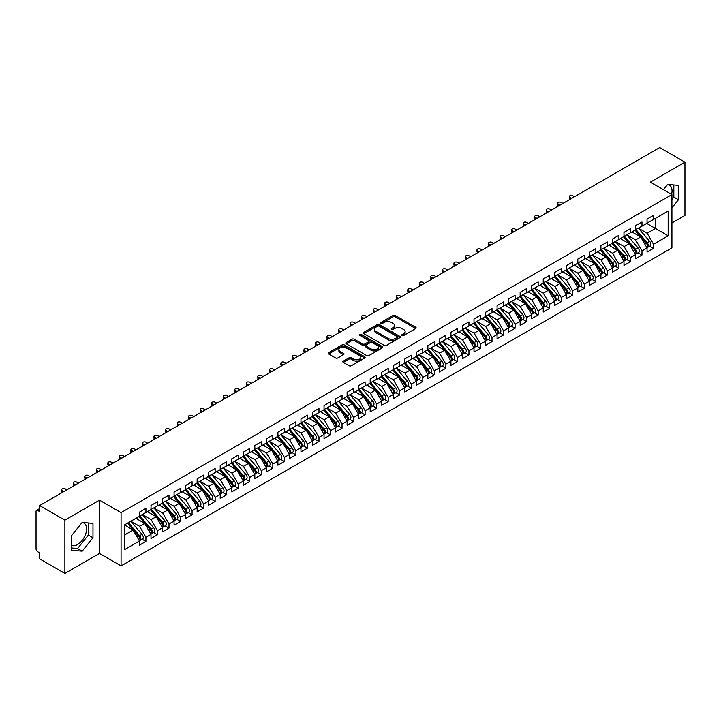 <?xml version="1.0" encoding="UTF-8"?>
<svg xmlns="http://www.w3.org/2000/svg" width="721" height="721" viewBox="0 0 721 721"><rect width="100%" height="100%" fill="white"/><g stroke="black" fill="none" stroke-linecap="round" stroke-linejoin="round"><path stroke-width="1.08" d="M402.066 335.508A1.118 0.649 0 0 0 403.643 335.508L415.675 328.56A1.604 0.928 0 0 0 416.143 327.911A1.604 0.928 0 0 0 415.675 327.253L395.297 315.492A1.604 0.928 0 0 0 393.035 315.492L381.003 322.431A1.118 0.649 0 0 0 380.67 322.891A1.118 0.649 0 0 0 381.003 323.35A1.118 0.649 0 0 0 382.59 323.35L384.14 322.449A5.128 2.956 0 0 1 391.386 322.449L393.089 323.432A5.128 2.956 0 0 1 394.585 325.522A5.128 2.956 0 0 1 393.089 327.613L391.53 328.515A1.118 0.649 0 0 0 391.206 328.974A1.118 0.649 0 0 0 391.53 329.434A1.118 0.649 0 0 0 393.116 329.434L394.675 328.533A5.128 2.956 0 0 1 401.921 328.533L403.616 329.515A5.128 2.956 0 0 1 405.121 331.606A5.128 2.956 0 0 1 403.616 333.697L402.066 334.598A1.118 0.649 0 0 0 401.732 335.049A1.118 0.649 0 0 0 402.066 335.508L402.066 334.598M71.406 545.256A12.726 7.345 120 0 0 77.58 544.526A12.726 7.345 120 0 0 85.889 533.306A12.726 7.345 120 0 0 83.942 523.113A12.726 7.345 120 0 0 82.095 522.536M667.547 184.531A12.726 7.345 -60 0 1 669.394 185.108A12.726 7.345 -60 0 1 671.584 194.4M343.322 361.122A1.604 0.928 0 0 0 342.854 361.771A1.604 0.928 0 0 0 343.322 362.429L349.036 365.727A1.604 0.928 0 0 0 351.307 365.727L364.664 358.013A1.604 0.928 0 0 0 365.132 357.364A1.604 0.928 0 0 0 364.664 356.706L344.287 344.944A1.604 0.928 0 0 0 342.024 344.944L328.659 352.65A1.604 0.928 0 0 0 328.19 353.308A1.604 0.928 0 0 0 328.659 353.966L335.562 357.949A1.604 0.928 0 0 0 337.834 357.949L343.547 354.651A1.604 0.928 0 0 0 344.016 353.993A1.604 0.928 0 0 0 343.547 353.344L340.123 351.361A4.281 2.469 0 0 1 338.87 349.613A4.281 2.469 0 0 1 341.511 347.333A4.281 2.469 0 0 1 346.179 347.864L359.599 355.615A4.281 2.469 0 0 1 360.851 357.364A4.281 2.469 0 0 1 358.211 359.644A4.281 2.469 0 0 1 353.542 359.112L351.307 357.823A1.604 0.928 0 0 0 349.036 357.823L343.322 361.122L343.322 362.429L349.036 359.148L349.036 357.823M671.918 222.969L684.95 215.444L684.95 162.162L659.688 147.571L39.628 505.556L39.628 511.559L37.78 510.486A2.451 1.415 -120 0 0 36.555 510.369A2.451 1.415 -120 0 0 36.05 511.486L36.05 548.789A2.451 1.415 -120 0 0 37.78 551.781L39.628 552.845L39.628 558.838L64.89 573.429L99.498 553.449L121.074 565.904L121.074 512.622L99.498 500.167L64.89 520.147L39.628 505.556M684.95 162.162L650.342 182.143L671.918 194.589L121.074 512.622M384.257 345.395A1.604 0.928 0 0 0 386.519 345.395L399.885 337.68A1.604 0.928 0 0 0 400.353 337.031A1.604 0.928 0 0 0 399.885 336.374L379.498 324.612A1.604 0.928 0 0 0 377.236 324.612L363.871 332.327A1.604 0.928 0 0 0 363.402 332.976A1.604 0.928 0 0 0 363.871 333.634L384.257 345.395M360.419 335.752A1.118 0.649 0 0 1 361.554 335.914L361.554 334.58L382.274 346.54A1.604 0.928 0 0 1 382.743 347.198A1.604 0.928 0 0 1 382.274 347.846L368.909 355.561A1.604 0.928 0 0 1 366.647 355.561L346.269 343.8L346.269 342.484A1.604 0.928 0 0 0 345.801 343.142A1.604 0.928 0 0 0 346.269 343.8M346.269 342.484L351.983 339.185A1.604 0.928 0 0 1 354.245 339.185L362.519 343.962A1.604 0.928 0 0 0 364.781 343.962L368.575 341.772A1.604 0.928 0 0 0 369.044 341.114A1.604 0.928 0 0 0 368.575 340.465L359.968 335.49A1.118 0.649 0 0 1 359.635 335.04A1.118 0.649 0 0 1 360.329 334.436A1.118 0.649 0 0 1 361.554 334.58M121.074 565.904L671.918 247.88L671.918 194.589M646.71 223.402L668.169 235.785L668.169 211.01L653.514 219.472L653.514 215.336L647.052 219.067L647.052 223.195L641.978 226.133L641.978 221.996L635.516 225.727L635.516 229.855L630.442 232.793L630.442 228.656L623.98 232.387L623.98 236.515L618.906 239.453L618.906 235.316L612.444 239.048L612.444 243.175L607.37 246.113L607.37 241.977L600.908 245.708L600.908 249.836L595.834 252.774L595.834 248.637L589.372 252.368L589.372 256.496L584.298 259.434L584.298 255.297L577.836 259.028L577.836 263.156L572.762 266.094L572.762 261.957L566.3 265.689L566.3 269.816L561.226 272.754L561.226 268.618L554.764 272.349L554.764 276.476L549.69 279.415L549.69 275.278L543.228 279.009L543.228 283.137L538.154 286.075L538.154 281.938L531.692 285.669L531.692 289.797L526.618 292.735L526.618 288.598L520.156 292.329L520.156 296.457L515.082 299.395L515.082 295.259L508.62 298.99L508.62 303.117L503.546 306.055L503.546 301.919L497.084 305.65L497.084 309.778L492.01 312.716L492.01 308.579L485.548 312.31L485.548 316.438L480.474 319.376L480.474 315.239L474.012 318.97L474.012 323.098L468.938 326.036L468.938 321.899L462.476 325.631L462.476 329.758L457.402 332.696L457.402 328.56L450.94 332.291L450.94 336.419L445.866 339.357L445.866 335.22L439.404 338.951L439.404 343.079L434.33 346.017L434.33 341.88L427.868 345.611L427.868 349.739L422.794 352.677L422.794 348.54L416.332 352.272L416.332 356.399L411.258 359.337L411.258 355.201L404.796 358.932L404.796 363.06L399.722 365.998L399.722 361.861L393.26 365.592L393.26 369.72L388.186 372.658L388.186 368.521L381.724 372.252L381.724 376.38L376.65 379.318L376.65 375.181L370.188 378.913L370.188 383.04L365.114 385.978L365.114 381.842L358.652 385.573L358.652 389.71L353.578 392.639L353.578 388.502L347.116 392.233L347.116 396.37L342.042 399.299L342.042 395.162L335.58 398.893L335.58 403.03L330.506 405.959L330.506 401.822L324.044 405.553L324.044 409.69L318.97 412.619L318.97 408.483L312.508 412.214L312.508 416.35L307.434 419.28L307.434 415.143L300.972 418.874L300.972 423.011L295.898 425.94L295.898 421.803L289.436 425.534L289.436 429.671L284.362 432.6L284.362 428.463L277.9 432.194L277.9 436.331L272.826 439.26L272.826 435.124L266.364 438.855L266.364 442.991L261.29 445.92L261.29 441.784L254.828 445.515L254.828 449.652L249.754 452.581L249.754 448.444L243.292 452.175L243.292 456.312L238.218 459.241L238.218 455.104L231.756 458.835L231.756 462.972L226.682 465.901L226.682 461.764L220.22 465.496L220.22 469.632L215.146 472.561L215.146 468.425L208.684 472.156L208.684 476.293L203.61 479.222L203.61 475.085L197.148 478.816L197.148 482.953L192.074 485.882L192.074 481.745L185.612 485.476L185.612 489.613L180.538 492.542L180.538 488.405L174.076 492.137L174.076 496.273L169.002 499.202L169.002 495.066L162.54 498.797L162.54 502.934L157.466 505.863L157.466 501.726L151.004 505.457L151.004 509.594L145.93 512.523L145.93 508.386L139.468 512.117L139.468 516.254L124.823 524.708L124.823 549.483L139.468 541.029L133.124 530.034L124.823 525.239M668.169 235.785L653.514 244.248L647.17 233.253L638.4 228.196L649.603 241.274L647.179 242.671A3.263 1.884 60 0 1 648.44 245.771A3.263 1.884 60 0 1 647.764 247.267A3.263 1.884 60 0 1 647.233 247.42M649.684 246.158L653.514 248.375L653.514 244.248M653.514 248.375L647.052 252.107L647.052 247.979L641.978 250.908L635.634 239.913L626.864 234.857L638.067 247.934L635.643 249.331A3.263 1.884 60 0 1 636.904 252.431A3.263 1.884 60 0 1 636.228 253.927A3.263 1.884 60 0 1 635.697 254.08M638.148 252.819L641.978 255.036L641.978 250.908M641.978 255.036L635.516 258.767L635.516 254.639L630.442 257.568L624.098 246.573L615.328 241.517L626.531 254.594L624.107 255.991A3.263 1.884 60 0 1 625.368 259.091A3.263 1.884 60 0 1 624.692 260.587A3.263 1.884 60 0 1 624.161 260.741M626.612 259.479L630.442 261.696L630.442 257.568M630.442 261.696L623.98 265.427L623.98 261.299L618.906 264.228L612.562 253.233L603.792 248.177M615.076 266.139L618.906 268.356L618.906 264.228M618.906 268.356L612.444 272.087L612.444 267.96L607.37 270.889L601.026 259.893L592.256 254.837L603.459 267.915L601.035 269.312A3.263 1.884 60 0 1 602.296 272.412A3.263 1.884 60 0 1 601.62 273.908A3.263 1.884 60 0 1 601.089 274.061M603.54 272.799L607.37 275.016L607.37 270.889M607.37 275.016L600.908 278.748L600.908 274.62L595.834 277.549L589.49 266.554L580.72 261.498L591.923 274.575L589.499 275.972A3.263 1.884 60 0 1 590.76 279.072A3.263 1.884 60 0 1 590.084 280.568A3.263 1.884 60 0 1 589.553 280.721M592.004 279.46L595.834 281.677L595.834 277.549M595.834 281.677L589.372 285.408L589.372 281.28L584.298 284.209L577.954 273.214L569.184 268.158L580.387 281.235L577.963 282.632A3.263 1.884 60 0 1 579.224 285.732A3.263 1.884 60 0 1 578.548 287.228A3.263 1.884 60 0 1 578.017 287.382M580.468 286.12L584.298 288.337L584.298 284.209M584.298 288.337L577.836 292.068L577.836 287.94L572.762 290.869L566.418 279.874L557.648 274.818L568.851 287.895L566.427 289.292A3.263 1.884 60 0 1 567.688 292.393A3.263 1.884 60 0 1 567.012 293.889A3.263 1.884 60 0 1 566.481 294.042M568.932 292.78L572.762 294.997L572.762 290.869M572.762 294.997L566.3 298.728L566.3 294.601L561.226 297.53L554.882 286.534L546.112 281.478M557.396 299.44L561.226 301.657L561.226 297.53M561.226 301.657L554.764 305.389L554.764 301.261L549.69 304.19L543.346 293.195L534.576 288.139L545.779 301.216L543.355 302.613A3.263 1.884 60 0 1 544.616 305.713A3.263 1.884 60 0 1 543.94 307.209A3.263 1.884 60 0 1 543.409 307.362M545.86 306.101L549.69 308.318L549.69 304.19M549.69 308.318L543.228 312.049L543.228 307.921L538.154 310.85L531.81 299.855L523.04 294.799L534.243 307.876L531.819 309.273A3.263 1.884 60 0 1 533.08 312.373A3.263 1.884 60 0 1 532.404 313.869A3.263 1.884 60 0 1 531.873 314.023M534.324 312.761L538.154 314.978L538.154 310.85M538.154 314.978L531.692 318.709L531.692 314.581L526.618 317.51L520.274 306.515L511.504 301.459L522.707 314.536L520.283 315.933A3.263 1.884 60 0 1 521.544 319.033A3.263 1.884 60 0 1 520.868 320.53A3.263 1.884 60 0 1 520.337 320.683M522.788 319.421L526.618 321.638L526.618 317.51M526.618 321.638L520.156 325.369L520.156 321.242L515.082 324.171L508.738 313.175L499.968 308.119L511.171 321.196L508.747 322.593A3.263 1.884 60 0 1 510.008 325.694A3.263 1.884 60 0 1 509.332 327.19A3.263 1.884 60 0 1 508.801 327.343M511.252 326.081L515.082 328.298L515.082 324.171M515.082 328.298L508.62 332.03L508.62 327.902L503.546 330.831L497.202 319.836L488.432 314.78M499.716 332.741L503.546 334.959L503.546 330.831M503.546 334.959L497.084 338.69L497.084 334.562L492.01 337.491L485.666 326.496L476.896 321.44L488.099 334.517L485.675 335.914A3.263 1.884 60 0 1 486.936 339.014A3.263 1.884 60 0 1 486.26 340.51A3.263 1.884 60 0 1 485.729 340.663M488.18 339.402L492.01 341.619L492.01 337.491M492.01 341.619L485.548 345.35L485.548 341.222L480.474 344.151L474.13 333.156L465.36 328.1L476.563 341.177L474.139 342.574A3.263 1.884 60 0 1 475.4 345.674A3.263 1.884 60 0 1 474.724 347.171A3.263 1.884 60 0 1 474.193 347.324M476.644 346.062L480.474 348.279L480.474 344.151M480.474 348.279L474.012 352.01L474.012 347.882L468.938 350.812L462.594 339.816L453.824 334.76L465.027 347.837L462.603 349.234A3.263 1.884 60 0 1 463.864 352.335A3.263 1.884 60 0 1 463.188 353.831A3.263 1.884 60 0 1 462.657 353.984M465.108 352.722L468.938 354.939L468.938 350.812M468.938 354.939L462.476 358.67L462.476 354.543L457.402 357.472L451.058 346.477L442.288 341.421L453.491 354.498L451.067 355.895A3.263 1.884 60 0 1 452.328 358.995A3.263 1.884 60 0 1 451.652 360.491A3.263 1.884 60 0 1 451.121 360.644M453.572 359.382L457.402 361.6L457.402 357.472M457.402 361.6L450.94 365.331L450.94 361.203L445.866 364.132L439.522 353.137L430.752 348.081M442.036 366.043L445.866 368.26L445.866 364.132M445.866 368.26L439.404 371.991L439.404 367.863L434.33 370.792L427.986 359.797L419.216 354.741L430.419 367.818L427.995 369.215A3.263 1.884 60 0 1 429.256 372.315A3.263 1.884 60 0 1 428.58 373.811A3.263 1.884 60 0 1 428.049 373.965M430.5 372.703L434.33 374.92L434.33 370.792M434.33 374.92L427.868 378.651L427.868 374.523L422.794 377.453L416.45 366.457L407.68 361.401L418.883 374.478L416.459 375.875A3.263 1.884 60 0 1 417.72 378.976A3.263 1.884 60 0 1 417.044 380.472A3.263 1.884 60 0 1 416.513 380.625M418.964 379.363L422.794 381.58L422.794 377.453M422.794 381.58L416.332 385.311L416.332 381.184L411.258 384.113L404.914 373.118L396.144 368.061L407.347 381.139L404.923 382.536A3.263 1.884 60 0 1 406.184 385.636A3.263 1.884 60 0 1 405.508 387.132A3.263 1.884 60 0 1 404.977 387.285M407.428 386.023L411.258 388.24L411.258 384.113M411.258 388.24L404.796 391.972L404.796 387.844L399.722 390.773L393.378 379.778L384.608 374.722L395.811 387.799L393.387 389.196A3.263 1.884 60 0 1 394.648 392.296A3.263 1.884 60 0 1 393.972 393.792A3.263 1.884 60 0 1 393.441 393.945M395.892 392.684L399.722 394.901L399.722 390.773M399.722 394.901L393.26 398.632L393.26 394.504L388.186 397.433L381.842 386.438L373.072 381.382M384.356 399.344L388.186 401.561L388.186 397.433M388.186 401.561L381.724 405.292L381.724 401.164L376.65 404.093L370.306 393.098L361.536 388.042L372.739 401.119L370.315 402.516A3.263 1.884 60 0 1 371.576 405.617A3.263 1.884 60 0 1 370.9 407.113A3.263 1.884 60 0 1 370.369 407.266M372.82 406.004L376.65 408.221L376.65 404.093M376.65 408.221L370.188 411.952L370.188 407.825L365.114 410.754L358.77 399.758L350 394.702L361.203 407.78L358.779 409.177A3.263 1.884 60 0 1 360.04 412.277A3.263 1.884 60 0 1 359.364 413.773A3.263 1.884 60 0 1 358.833 413.926M361.284 412.664L365.114 414.881L365.114 410.754M365.114 414.881L358.652 418.613L358.652 414.485L353.578 417.414L347.234 406.419L338.464 401.363L349.667 414.44L347.243 415.837A3.263 1.884 60 0 1 348.504 418.937A3.263 1.884 60 0 1 347.828 420.433A3.263 1.884 60 0 1 347.297 420.586M349.748 419.325L353.578 421.542L353.578 417.414M353.578 421.542L347.116 425.273L347.116 421.145L342.042 424.074L335.698 413.079L326.928 408.023L338.131 421.1L335.707 422.497A3.263 1.884 60 0 1 336.968 425.597A3.263 1.884 60 0 1 336.292 427.093A3.263 1.884 60 0 1 335.761 427.247M338.212 425.985L342.042 428.202L342.042 424.074M342.042 428.202L335.58 431.933L335.58 427.805L330.506 430.734L324.162 419.739L315.392 414.683M326.676 432.645L330.506 434.862L330.506 430.734M330.506 434.862L324.044 438.593L324.044 434.466L318.97 437.395L312.626 426.399L303.856 421.343L315.059 434.421L312.635 435.817A3.263 1.884 60 0 1 313.896 438.918A3.263 1.884 60 0 1 313.22 440.414A3.263 1.884 60 0 1 312.689 440.567M315.14 439.305L318.97 441.522L318.97 437.395M318.97 441.522L312.508 445.254L312.508 441.126L307.434 444.055L301.09 433.06L292.32 428.004L303.523 441.081L301.099 442.478A3.263 1.884 60 0 1 302.36 445.578A3.263 1.884 60 0 1 301.684 447.074A3.263 1.884 60 0 1 301.153 447.227M303.604 445.966L307.434 448.183L307.434 444.055M307.434 448.183L300.972 451.914L300.972 447.786L295.898 450.715L289.554 439.72L280.784 434.664L291.987 447.741L289.563 449.138A3.263 1.884 60 0 1 290.824 452.238A3.263 1.884 60 0 1 290.148 453.734A3.263 1.884 60 0 1 289.617 453.888M292.068 452.626L295.898 454.843L295.898 450.715M295.898 454.843L289.436 458.574L289.436 454.446L284.362 457.375L278.018 446.38L269.248 441.324L280.451 454.401L278.027 455.798A3.263 1.884 60 0 1 279.288 458.898A3.263 1.884 60 0 1 278.612 460.395A3.263 1.884 60 0 1 278.081 460.548M280.532 459.286L284.362 461.503L284.362 457.375M284.362 461.503L277.9 465.234L277.9 461.107L272.826 464.036L266.482 453.04L257.712 447.984M268.996 465.946L272.826 468.163L272.826 464.036M272.826 468.163L266.364 471.894L266.364 467.767L261.29 470.696L254.946 459.701L246.176 454.645L257.379 467.722L254.955 469.119A3.263 1.884 60 0 1 256.216 472.219A3.263 1.884 60 0 1 255.54 473.715A3.263 1.884 60 0 1 255.009 473.868M257.46 472.606L261.29 474.824L261.29 470.696M261.29 474.824L254.828 478.555L254.828 474.427L249.754 477.356L243.41 466.361L234.64 461.305L245.843 474.382L243.419 475.779A3.263 1.884 60 0 1 244.68 478.879A3.263 1.884 60 0 1 244.004 480.375A3.263 1.884 60 0 1 243.473 480.528M245.924 479.267L249.754 481.484L249.754 477.356M249.754 481.484L243.292 485.215L243.292 481.087L238.218 484.016L231.874 473.021L223.104 467.965L234.307 481.042L231.883 482.439A3.263 1.884 60 0 1 233.144 485.539A3.263 1.884 60 0 1 232.468 487.035A3.263 1.884 60 0 1 231.937 487.189M234.388 485.927L238.218 488.144L238.218 484.016M238.218 488.144L231.756 491.875L231.756 487.747L226.682 490.677L220.338 479.681L211.568 474.625L222.771 487.702L220.347 489.099A3.263 1.884 60 0 1 221.608 492.2A3.263 1.884 60 0 1 220.932 493.696A3.263 1.884 60 0 1 220.401 493.849M222.852 492.587L226.682 494.804L226.682 490.677M226.682 494.804L220.22 498.535L220.22 494.408L215.146 497.337L208.802 486.342L200.032 481.286M211.316 499.247L215.146 501.465L215.146 497.337M215.146 501.465L208.684 505.196L208.684 501.068L203.61 503.997L197.266 493.002L188.496 487.946L199.699 501.023L197.275 502.42A3.263 1.884 60 0 1 198.536 505.52A3.263 1.884 60 0 1 197.86 507.016A3.263 1.884 60 0 1 197.329 507.169M199.78 505.908L203.61 508.125L203.61 503.997M203.61 508.125L197.148 511.856L197.148 507.728L192.074 510.657L185.73 499.662L176.96 494.606L188.163 507.683L185.739 509.08A3.263 1.884 60 0 1 187 512.18A3.263 1.884 60 0 1 186.324 513.676A3.263 1.884 60 0 1 185.793 513.83M188.244 512.568L192.074 514.785L192.074 510.657M192.074 514.785L185.612 518.516L185.612 514.388L180.538 517.317L174.194 506.322L165.424 501.266L176.627 514.343L174.203 515.74A3.263 1.884 60 0 1 175.464 518.841A3.263 1.884 60 0 1 174.788 520.337A3.263 1.884 60 0 1 174.257 520.49M176.708 519.228L180.538 521.445L180.538 517.317M180.538 521.445L174.076 525.176L174.076 521.049L169.002 523.978L162.658 512.982L153.888 507.926L165.091 521.004L162.667 522.401A3.263 1.884 60 0 1 163.928 525.501A3.263 1.884 60 0 1 163.252 526.997A3.263 1.884 60 0 1 162.721 527.15M165.172 525.888L169.002 528.105L169.002 523.978M169.002 528.105L162.54 531.837L162.54 527.709L157.466 530.638L151.122 519.643L142.352 514.587M153.636 532.549L157.466 534.766L157.466 530.638M157.466 534.766L151.004 538.497L151.004 534.369L145.93 537.298L139.586 526.303L130.816 521.247L142.019 534.324L139.595 535.721A3.263 1.884 60 0 1 140.856 538.821A3.263 1.884 60 0 1 140.18 540.317A3.263 1.884 60 0 1 139.649 540.471M142.1 539.209L145.93 541.426L145.93 537.298M145.93 541.426L139.468 545.157L139.468 541.029M139.468 516.119L145.93 512.523M124.823 534.829L133.124 530.034M151.004 509.459L157.466 505.863M139.586 526.303L144.66 523.374L135.89 518.318M151.004 534.369L144.66 523.374M162.54 502.798L169.002 499.202M151.122 519.643L156.196 516.714L147.426 511.658M162.54 527.709L156.196 516.714M174.076 496.138L180.538 492.542M162.658 512.982L167.732 510.053L158.962 504.997M174.076 521.049L167.732 510.053M185.612 489.478L192.074 485.882M174.194 506.322L179.268 503.393L170.498 498.337M185.612 514.388L179.268 503.393M197.148 482.818L203.61 479.222M185.73 499.662L190.804 496.733L182.034 491.677M197.148 507.728L190.804 496.733M208.684 476.157L215.146 472.561M197.266 493.002L202.34 490.073L193.57 485.017M208.684 501.068L202.34 490.073M220.22 469.497L226.682 465.901M208.802 486.342L213.876 483.412L205.106 478.356M220.22 494.408L213.876 483.412M231.756 462.837L238.218 459.241M220.338 479.681L225.412 476.752L216.642 471.696M231.756 487.747L225.412 476.752M243.292 456.177L249.754 452.581M231.874 473.021L236.948 470.092L228.178 465.036M243.292 481.087L236.948 470.092M254.828 449.516L261.29 445.92M243.41 466.361L248.484 463.432L239.714 458.376M254.828 474.427L248.484 463.432M266.364 442.856L272.826 439.26M254.946 459.701L260.02 456.772L251.25 451.716M266.364 467.767L260.02 456.772M277.9 436.196L284.362 432.6M266.482 453.04L271.556 450.111L262.786 445.055M277.9 461.107L271.556 450.111M289.436 429.536L295.898 425.94M278.018 446.38L283.092 443.451L274.322 438.395M289.436 454.446L283.092 443.451M300.972 422.876L307.434 419.28M289.554 439.72L294.628 436.791L285.858 431.735M300.972 447.786L294.628 436.791M312.508 416.215L318.97 412.619M301.09 433.06L306.164 430.131L297.394 425.075M312.508 441.126L306.164 430.131M324.044 409.555L330.506 405.959M312.626 426.399L317.7 423.47L308.93 418.414M324.044 434.466L317.7 423.47M335.58 402.895L342.042 399.299M324.162 419.739L329.236 416.81L320.466 411.754M335.58 427.805L329.236 416.81M347.116 396.235L353.578 392.639M335.698 413.079L340.772 410.15L332.002 405.094M347.116 421.145L340.772 410.15M358.652 389.574L365.114 385.978M347.234 406.419L352.308 403.49L343.538 398.434M358.652 414.485L352.308 403.49M370.188 382.914L376.65 379.318M358.77 399.758L363.844 396.829L355.074 391.773M370.188 407.825L363.844 396.829M381.724 376.254L388.186 372.658M370.306 393.098L375.38 390.169L366.61 385.113M381.724 401.164L375.38 390.169M393.26 369.594L399.722 365.998M381.842 386.438L386.916 383.509L378.146 378.453M393.26 394.504L386.916 383.509M404.796 362.933L411.258 359.337M393.378 379.778L398.452 376.849L389.682 371.793M404.796 387.844L398.452 376.849M416.332 356.273L422.794 352.677M404.914 373.118L409.988 370.188L401.218 365.132M416.332 381.184L409.988 370.188M427.868 349.613L434.33 346.017M416.45 366.457L421.524 363.528L412.754 358.472M427.868 374.523L421.524 363.528M439.404 342.953L445.866 339.357M427.986 359.797L433.06 356.868L424.29 351.812M439.404 367.863L433.06 356.868M450.94 336.292L457.402 332.696M439.522 353.137L444.596 350.208L435.826 345.152M450.94 361.203L444.596 350.208M462.476 329.632L468.938 326.036M451.058 346.477L456.132 343.547L447.362 338.491M462.476 354.543L456.132 343.547M474.012 322.972L480.474 319.376M462.594 339.816L467.668 336.887L458.898 331.831M474.012 347.882L467.668 336.887M485.548 316.312L492.01 312.716M474.13 333.156L479.204 330.227L470.434 325.171M485.548 341.222L479.204 330.227M497.084 309.651L503.546 306.055M485.666 326.496L490.74 323.567L481.97 318.511M497.084 334.562L490.74 323.567M508.62 302.991L515.082 299.395M497.202 319.836L502.276 316.907L493.506 311.851M508.62 327.902L502.276 316.907M520.156 296.331L526.618 292.735M508.738 313.175L513.812 310.246L505.042 305.19M520.156 321.242L513.812 310.246M531.692 289.671L538.154 286.075M520.274 306.515L525.348 303.586L516.578 298.53M531.692 314.581L525.348 303.586M543.228 283.011L549.69 279.415M531.81 299.855L536.884 296.926L528.114 291.87M543.228 307.921L536.884 296.926M554.764 276.35L561.226 272.754M543.346 293.195L548.42 290.266L539.65 285.21M554.764 301.261L548.42 290.266M566.3 269.69L572.762 266.094M554.882 286.534L559.956 283.605L551.186 278.549M566.3 294.601L559.956 283.605M577.836 263.03L584.298 259.434M566.418 279.874L571.492 276.945L562.722 271.889M577.836 287.94L571.492 276.945M589.372 256.37L595.834 252.774M577.954 273.214L583.028 270.285L574.258 265.229M589.372 281.28L583.028 270.285M600.908 249.709L607.37 246.113M589.49 266.554L594.564 263.625L585.794 258.569M600.908 274.62L594.564 263.625M612.444 243.049L618.906 239.453M601.026 259.893L606.1 256.964L597.33 251.908M612.444 267.96L606.1 256.964M623.98 236.389L630.442 232.793M612.562 253.233L617.636 250.304L608.866 245.248M623.98 261.299L617.636 250.304M635.516 229.729L641.978 226.133M624.098 246.573L629.172 243.644L620.402 238.588M635.516 254.639L629.172 243.644M647.052 223.068L653.514 219.472M647.17 233.253L655.479 228.458L655.479 218.337L668.169 211.01M635.634 239.913L640.708 236.984L631.938 231.928M647.052 247.979L640.708 236.984M64.89 520.147L64.89 573.429M671.918 207.864L678.434 199.753L678.434 185.369L667.646 184.405L663.41 189.677M99.498 553.449L99.498 500.167M92.982 537.758L92.982 523.383L82.194 522.419L71.406 535.829L71.406 550.213L82.194 551.177L92.982 537.758L88.368 535.099L88.368 522.968M671.918 199.456L673.82 197.085L673.82 184.955M673.82 197.085L678.434 199.753M71.406 547.96L77.58 548.519L88.368 535.099M77.58 548.519L82.194 551.177M402.507 335.671L403.616 335.031A5.128 2.956 0 0 0 405.121 332.94L405.121 331.606M394.585 325.522L394.585 326.856A5.128 2.956 0 0 1 393.089 328.947L391.981 329.587M415.656 328.578L395.297 316.816A1.604 0.928 0 0 0 393.035 316.816L381.445 323.513M399.858 337.698L379.498 325.937A1.604 0.928 0 0 0 377.236 325.937L363.898 333.643L363.871 332.327M397.055 337.491A1.118 0.649 0 0 0 397.379 337.031A1.118 0.649 0 0 0 397.055 336.572L379.165 326.243A1.118 0.649 0 0 0 377.579 326.243L375.929 327.19A5.128 2.956 0 0 0 374.433 329.281A5.128 2.956 0 0 0 375.929 331.372L388.159 338.437A5.128 2.956 0 0 0 395.405 338.437L397.055 337.491L397.055 338.816A1.118 0.649 0 0 0 397.379 338.365L397.379 337.031M374.433 329.281L374.433 330.615A5.128 2.956 0 0 0 375.929 332.705L375.929 331.372M397.055 338.816L395.405 339.771A5.128 2.956 0 0 1 388.159 339.771L375.929 332.705M346.287 343.809L351.983 340.519L351.983 339.185M369.044 341.114L369.044 342.448A1.604 0.928 0 0 1 368.575 343.106L364.781 345.296A1.604 0.928 0 0 1 362.519 345.296L354.245 340.519A1.604 0.928 0 0 0 351.983 340.519M361.554 335.914L382.256 347.864M371.09 348.91A4.281 2.469 0 0 0 375.758 349.451A4.281 2.469 0 0 0 378.408 347.161A4.281 2.469 0 0 0 377.155 345.413L372.424 342.682A1.604 0.928 0 0 0 370.161 342.682L366.367 344.872A1.604 0.928 0 0 0 365.898 345.53A1.604 0.928 0 0 0 366.367 346.179L371.09 348.91L371.09 350.244A4.281 2.469 0 0 0 375.758 350.776A4.281 2.469 0 0 0 378.408 348.495L378.408 347.161M365.898 345.53L365.898 346.864A1.604 0.928 0 0 0 366.367 347.513L366.367 346.179M371.09 350.244L366.367 347.513M360.851 357.364L360.851 358.697A4.281 2.469 0 0 1 358.211 360.978A4.281 2.469 0 0 1 353.542 360.446L351.307 359.148A1.604 0.928 0 0 0 349.036 359.148M338.87 349.613L338.87 350.947A4.281 2.469 0 0 0 340.123 352.695L340.123 351.361M343.529 354.66L340.123 352.695M364.664 356.706L364.664 358.013L344.287 346.269A1.604 0.928 0 0 0 342.024 346.269L328.677 353.975M647.764 247.267L650.189 245.87A3.263 1.884 -120 0 0 650.865 244.374A3.263 1.884 -120 0 0 649.603 241.274M635.039 230.134L646.259 243.202A3.263 1.884 60 0 1 647.512 246.312A3.263 1.884 60 0 1 646.926 247.745M569.878 197.428L569.878 199.158A2.037 1.181 180 0 1 569.284 198.32L569.284 196.59A2.037 1.181 0 0 0 569.878 197.428L571.609 198.419M574.493 196.761L572.762 195.761A2.037 1.181 0 0 0 570.536 195.499A2.037 1.181 0 0 0 569.284 196.59M633.948 233.081L632.623 231.531M635.967 229.602L647.179 242.671M636.228 253.927L638.653 252.53A3.263 1.884 -120 0 0 639.329 251.034A3.263 1.884 -120 0 0 638.067 247.934M623.503 236.794L634.723 249.863A3.263 1.884 60 0 1 635.976 252.972A3.263 1.884 60 0 1 635.39 254.405M558.342 204.088L558.342 205.818A2.037 1.181 180 0 1 557.748 204.98L557.748 203.25A2.037 1.181 0 0 0 558.342 204.088L560.073 205.079M562.957 203.421L561.226 202.421A2.037 1.181 0 0 0 559 202.168A2.037 1.181 0 0 0 557.748 203.25M622.412 239.742L621.087 238.191M624.431 236.263L635.643 249.331M624.692 260.587L627.117 259.19A3.263 1.884 -120 0 0 627.793 257.694A3.263 1.884 -120 0 0 626.531 254.594M611.967 243.455L623.187 256.523A3.263 1.884 60 0 1 624.44 259.632A3.263 1.884 60 0 1 623.854 261.065M546.806 210.748L546.806 212.479A2.037 1.181 180 0 1 546.212 211.641L546.212 209.91A2.037 1.181 0 0 0 546.806 210.748L548.537 211.74M551.421 210.081L549.69 209.081A2.037 1.181 0 0 0 547.464 208.829A2.037 1.181 0 0 0 546.212 209.91M610.876 246.402L609.551 244.852M612.895 242.923L624.107 255.991M601.359 249.583L612.571 262.651A3.263 1.884 60 0 1 613.832 265.752A3.263 1.884 60 0 1 613.156 267.248L615.581 265.851A3.263 1.884 -120 0 0 616.257 264.355A3.263 1.884 -120 0 0 614.995 261.254L603.783 248.186M613.156 267.248A3.263 1.884 60 0 1 612.625 267.401M600.431 250.115L611.651 263.183A3.263 1.884 60 0 1 612.904 266.292A3.263 1.884 60 0 1 612.318 267.725M535.27 217.409L535.27 219.139A2.037 1.181 180 0 1 534.676 218.301L534.676 216.57A2.037 1.181 0 0 0 535.27 217.409L537.001 218.4M539.885 216.742L538.154 215.741A2.037 1.181 0 0 0 535.928 215.489A2.037 1.181 0 0 0 534.676 216.57M599.34 253.062L598.015 251.512M601.62 273.908L604.045 272.511A3.263 1.884 -120 0 0 604.721 271.015A3.263 1.884 -120 0 0 603.459 267.915M588.895 256.775L600.115 269.843A3.263 1.884 60 0 1 601.368 272.953A3.263 1.884 60 0 1 600.782 274.386M523.734 224.069L523.734 225.799A2.037 1.181 180 0 1 523.14 224.961L523.14 223.231A2.037 1.181 0 0 0 523.734 224.069L525.465 225.06M528.349 223.402L526.618 222.401A2.037 1.181 0 0 0 524.392 222.149A2.037 1.181 0 0 0 523.14 223.231M587.804 259.722L586.479 258.172M589.823 256.243L601.035 269.312M590.084 280.568L592.509 279.171A3.263 1.884 -120 0 0 593.185 277.675A3.263 1.884 -120 0 0 591.923 274.575M577.359 263.435L588.579 276.504A3.263 1.884 60 0 1 589.832 279.613A3.263 1.884 60 0 1 589.246 281.046M512.198 230.729L512.198 232.459A2.037 1.181 180 0 1 511.604 231.621L511.604 229.891A2.037 1.181 0 0 0 512.198 230.729L513.929 231.72M516.813 230.062L515.082 229.062A2.037 1.181 0 0 0 512.856 228.809A2.037 1.181 0 0 0 511.604 229.891M576.268 266.382L574.943 264.832M578.287 262.904L589.499 275.972M578.548 287.228L580.973 285.831A3.263 1.884 -120 0 0 581.649 284.335A3.263 1.884 -120 0 0 580.387 281.235M565.823 270.096L577.043 283.164A3.263 1.884 60 0 1 578.296 286.273A3.263 1.884 60 0 1 577.71 287.706M500.662 237.389L500.662 239.12A2.037 1.181 180 0 1 500.068 238.281L500.068 236.551A2.037 1.181 0 0 0 500.662 237.389L502.393 238.381M505.277 236.722L503.546 235.722A2.037 1.181 0 0 0 501.32 235.47A2.037 1.181 0 0 0 500.068 236.551M564.732 273.043L563.407 271.493M566.751 269.564L577.963 282.632M567.012 293.889L569.437 292.492A3.263 1.884 -120 0 0 570.113 290.996A3.263 1.884 -120 0 0 568.851 287.895M554.287 276.756L565.507 289.824A3.263 1.884 60 0 1 566.76 292.933A3.263 1.884 60 0 1 566.174 294.366M489.126 244.049L489.126 245.78A2.037 1.181 180 0 1 488.532 244.942L488.532 243.211A2.037 1.181 0 0 0 489.126 244.049L490.857 245.041M493.741 243.383L492.01 242.382A2.037 1.181 0 0 0 489.784 242.13A2.037 1.181 0 0 0 488.532 243.211M553.196 279.703L551.871 278.153M555.215 276.224L566.427 289.292M543.679 282.884L554.891 295.952A3.263 1.884 60 0 1 556.152 299.053A3.263 1.884 60 0 1 555.476 300.549L557.901 299.152A3.263 1.884 -120 0 0 558.577 297.656A3.263 1.884 -120 0 0 557.315 294.556L546.103 281.487M555.476 300.549A3.263 1.884 60 0 1 554.945 300.702M542.751 283.416L553.971 296.484A3.263 1.884 60 0 1 555.224 299.594A3.263 1.884 60 0 1 554.638 301.027M477.59 250.71L477.59 252.44A2.037 1.181 180 0 1 476.996 251.602L476.996 249.872A2.037 1.181 0 0 0 477.59 250.71L479.321 251.701M482.205 250.043L480.474 249.042A2.037 1.181 0 0 0 478.248 248.79A2.037 1.181 0 0 0 476.996 249.872M541.66 286.363L540.335 284.813M543.94 307.209L546.365 305.812A3.263 1.884 -120 0 0 547.041 304.316A3.263 1.884 -120 0 0 545.779 301.216M531.215 290.076L542.435 303.144A3.263 1.884 60 0 1 543.688 306.254A3.263 1.884 60 0 1 543.102 307.687M466.054 257.37L466.054 259.1A2.037 1.181 180 0 1 465.46 258.262L465.46 256.532A2.037 1.181 0 0 0 466.054 257.37L467.785 258.361M470.669 256.703L468.938 255.703A2.037 1.181 0 0 0 466.712 255.45A2.037 1.181 0 0 0 465.46 256.532M530.124 293.023L528.799 291.473M532.143 289.545L543.355 302.613M532.404 313.869L534.829 312.472A3.263 1.884 -120 0 0 535.505 310.976A3.263 1.884 -120 0 0 534.243 307.876M519.679 296.737L530.899 309.805A3.263 1.884 60 0 1 532.152 312.914A3.263 1.884 60 0 1 531.566 314.347M454.518 264.03L454.518 265.761A2.037 1.181 180 0 1 453.924 264.922L453.924 263.192A2.037 1.181 0 0 0 454.518 264.03L456.249 265.022M459.133 263.363L457.402 262.363A2.037 1.181 0 0 0 455.176 262.111A2.037 1.181 0 0 0 453.924 263.192M518.588 299.684L517.263 298.134M520.607 296.205L531.819 309.273M520.868 320.53L523.293 319.133A3.263 1.884 -120 0 0 523.969 317.637A3.263 1.884 -120 0 0 522.707 314.536M508.143 303.397L519.363 316.465A3.263 1.884 60 0 1 520.616 319.574A3.263 1.884 60 0 1 520.03 321.007M442.982 270.69L442.982 272.421A2.037 1.181 180 0 1 442.388 271.583L442.388 269.852A2.037 1.181 0 0 0 442.982 270.69L444.713 271.682M447.597 270.024L445.866 269.023A2.037 1.181 0 0 0 443.64 268.771A2.037 1.181 0 0 0 442.388 269.852M507.052 306.344L505.727 304.794M509.071 302.865L520.283 315.933M509.332 327.19L511.757 325.793A3.263 1.884 -120 0 0 512.433 324.297A3.263 1.884 -120 0 0 511.171 321.196M496.607 310.057L507.827 323.125A3.263 1.884 60 0 1 509.08 326.234A3.263 1.884 60 0 1 508.494 327.667M431.446 277.351L431.446 279.081A2.037 1.181 180 0 1 430.852 278.243L430.852 276.513A2.037 1.181 0 0 0 431.446 277.351L433.177 278.342M436.061 276.684L434.33 275.683A2.037 1.181 0 0 0 432.104 275.431A2.037 1.181 0 0 0 430.852 276.513M495.516 313.004L494.191 311.454M497.535 309.525L508.747 322.593M485.999 316.186L497.211 329.254A3.263 1.884 60 0 1 498.472 332.354A3.263 1.884 60 0 1 497.796 333.85L500.221 332.453A3.263 1.884 -120 0 0 500.897 330.957A3.263 1.884 -120 0 0 499.635 327.857L488.423 314.789M497.796 333.85A3.263 1.884 60 0 1 497.265 334.003M485.071 316.717L496.291 329.785A3.263 1.884 60 0 1 497.544 332.895A3.263 1.884 60 0 1 496.958 334.328M419.91 284.011L419.91 285.741A2.037 1.181 180 0 1 419.316 284.903L419.316 283.173A2.037 1.181 0 0 0 419.91 284.011L421.641 285.002M424.525 283.344L422.794 282.344A2.037 1.181 0 0 0 420.568 282.091A2.037 1.181 0 0 0 419.316 283.173M483.98 319.664L482.655 318.114M486.26 340.51L488.685 339.113A3.263 1.884 -120 0 0 489.361 337.617A3.263 1.884 -120 0 0 488.099 334.517M473.535 323.378L484.755 336.446A3.263 1.884 60 0 1 486.008 339.555A3.263 1.884 60 0 1 485.422 340.988M408.374 290.671L408.374 292.402A2.037 1.181 180 0 1 407.78 291.563L407.78 289.833A2.037 1.181 0 0 0 408.374 290.671L410.105 291.663M412.989 290.004L411.258 289.004A2.037 1.181 0 0 0 409.032 288.751A2.037 1.181 0 0 0 407.78 289.833M472.444 326.325L471.119 324.774M474.463 322.846L485.675 335.914M474.724 347.171L477.149 345.774A3.263 1.884 -120 0 0 477.825 344.277A3.263 1.884 -120 0 0 476.563 341.177M461.999 330.038L473.219 343.106A3.263 1.884 60 0 1 474.472 346.215A3.263 1.884 60 0 1 473.886 347.648M396.838 297.331L396.838 299.062A2.037 1.181 180 0 1 396.244 298.224L396.244 296.493A2.037 1.181 0 0 0 396.838 297.331L398.569 298.323M401.453 296.664L399.722 295.664A2.037 1.181 0 0 0 397.496 295.412A2.037 1.181 0 0 0 396.244 296.493M460.908 332.985L459.583 331.435M462.927 329.506L474.139 342.574M463.188 353.831L465.613 352.434A3.263 1.884 -120 0 0 466.289 350.938A3.263 1.884 -120 0 0 465.027 347.837M450.463 336.698L461.683 349.766A3.263 1.884 60 0 1 462.936 352.875A3.263 1.884 60 0 1 462.35 354.308M385.302 303.992L385.302 305.722A2.037 1.181 180 0 1 384.708 304.884L384.708 303.153A2.037 1.181 0 0 0 385.302 303.992L387.033 304.983M389.917 303.325L388.186 302.324A2.037 1.181 0 0 0 385.96 302.072A2.037 1.181 0 0 0 384.708 303.153M449.372 339.645L448.047 338.095M451.391 336.166L462.603 349.234M451.652 360.491L454.077 359.094A3.263 1.884 -120 0 0 454.753 357.598A3.263 1.884 -120 0 0 453.491 354.498M438.927 343.358L450.147 356.426A3.263 1.884 60 0 1 451.4 359.536A3.263 1.884 60 0 1 450.814 360.969M373.766 310.652L373.766 312.382A2.037 1.181 180 0 1 373.172 311.544L373.172 309.814A2.037 1.181 0 0 0 373.766 310.652L375.497 311.643M378.381 309.985L376.65 308.985A2.037 1.181 0 0 0 374.424 308.732A2.037 1.181 0 0 0 373.172 309.814M437.836 346.305L436.511 344.755M439.855 342.826L451.067 355.895M428.319 349.487L439.531 362.555A3.263 1.884 60 0 1 440.792 365.655A3.263 1.884 60 0 1 440.116 367.151L442.541 365.754A3.263 1.884 -120 0 0 443.217 364.258A3.263 1.884 -120 0 0 441.955 361.158L430.743 348.09M440.116 367.151A3.263 1.884 60 0 1 439.585 367.304M427.391 350.018L438.611 363.087A3.263 1.884 60 0 1 439.864 366.196A3.263 1.884 60 0 1 439.278 367.629M362.23 317.312L362.23 319.043A2.037 1.181 180 0 1 361.636 318.204L361.636 316.474A2.037 1.181 0 0 0 362.23 317.312L363.961 318.303M366.845 316.645L365.114 315.645A2.037 1.181 0 0 0 362.888 315.392A2.037 1.181 0 0 0 361.636 316.474M426.3 352.966L424.975 351.415M428.58 373.811L431.005 372.415A3.263 1.884 -120 0 0 431.681 370.918A3.263 1.884 -120 0 0 430.419 367.818M415.855 356.679L427.075 369.747A3.263 1.884 60 0 1 428.328 372.856A3.263 1.884 60 0 1 427.742 374.289M350.694 323.972L350.694 325.703A2.037 1.181 180 0 1 350.1 324.865L350.1 323.134A2.037 1.181 0 0 0 350.694 323.972L352.425 324.964M355.309 323.305L353.578 322.305A2.037 1.181 0 0 0 351.352 322.053A2.037 1.181 0 0 0 350.1 323.134M414.764 359.626L413.439 358.076M416.783 356.147L427.995 369.215M417.044 380.472L419.469 379.075A3.263 1.884 -120 0 0 420.145 377.579A3.263 1.884 -120 0 0 418.883 374.478M404.319 363.339L415.539 376.407A3.263 1.884 60 0 1 416.792 379.516A3.263 1.884 60 0 1 416.206 380.949M339.158 330.633L339.158 332.363A2.037 1.181 180 0 1 338.564 331.525L338.564 329.794A2.037 1.181 0 0 0 339.158 330.633L340.889 331.624M343.773 329.966L342.042 328.965A2.037 1.181 0 0 0 339.816 328.713A2.037 1.181 0 0 0 338.564 329.794M403.228 366.286L401.903 364.736M405.247 362.807L416.459 375.875M405.508 387.132L407.933 385.735A3.263 1.884 -120 0 0 408.609 384.239A3.263 1.884 -120 0 0 407.347 381.139M392.783 369.999L404.003 383.067A3.263 1.884 60 0 1 405.256 386.177A3.263 1.884 60 0 1 404.67 387.61M327.622 337.293L327.622 339.023A2.037 1.181 180 0 1 327.028 338.185L327.028 336.455A2.037 1.181 0 0 0 327.622 337.293L329.353 338.284M332.237 336.626L330.506 335.625A2.037 1.181 0 0 0 328.28 335.373A2.037 1.181 0 0 0 327.028 336.455M391.692 372.946L390.367 371.396M393.711 369.467L404.923 382.536M393.972 393.792L396.397 392.395A3.263 1.884 -120 0 0 397.073 390.899A3.263 1.884 -120 0 0 395.811 387.799M381.247 376.659L392.467 389.728A3.263 1.884 60 0 1 393.72 392.837A3.263 1.884 60 0 1 393.134 394.27M316.086 343.953L316.086 345.683A2.037 1.181 180 0 1 315.492 344.845L315.492 343.115A2.037 1.181 0 0 0 316.086 343.953L317.817 344.944M320.701 343.286L318.97 342.286A2.037 1.181 0 0 0 316.744 342.033A2.037 1.181 0 0 0 315.492 343.115M380.156 379.606L378.831 378.056M382.175 376.128L393.387 389.196M370.639 382.788L381.851 395.856A3.263 1.884 60 0 1 383.112 398.956A3.263 1.884 60 0 1 382.436 400.452L384.861 399.055A3.263 1.884 -120 0 0 385.537 397.559A3.263 1.884 -120 0 0 384.275 394.459L373.063 381.391M382.436 400.452A3.263 1.884 60 0 1 381.905 400.606M369.711 383.32L380.931 396.388A3.263 1.884 60 0 1 382.184 399.497A3.263 1.884 60 0 1 381.598 400.93M304.55 350.613L304.55 352.344A2.037 1.181 180 0 1 303.956 351.506L303.956 349.775A2.037 1.181 0 0 0 304.55 350.613L306.281 351.605M309.165 349.946L307.434 348.946A2.037 1.181 0 0 0 305.208 348.694A2.037 1.181 0 0 0 303.956 349.775M368.62 386.267L367.295 384.717M370.9 407.113L373.325 405.716A3.263 1.884 -120 0 0 374.001 404.22A3.263 1.884 -120 0 0 372.739 401.119M358.175 389.98L369.395 403.048A3.263 1.884 60 0 1 370.648 406.157A3.263 1.884 60 0 1 370.062 407.59M293.014 357.274L293.014 359.004A2.037 1.181 180 0 1 292.42 358.166L292.42 356.435A2.037 1.181 0 0 0 293.014 357.274L294.745 358.265M297.629 356.607L295.898 355.606A2.037 1.181 0 0 0 293.672 355.354A2.037 1.181 0 0 0 292.42 356.435M357.084 392.927L355.759 391.377M359.103 389.448L370.315 402.516M359.364 413.773L361.789 412.376A3.263 1.884 -120 0 0 362.465 410.88A3.263 1.884 -120 0 0 361.203 407.78M346.639 396.64L357.859 409.708A3.263 1.884 60 0 1 359.112 412.818A3.263 1.884 60 0 1 358.526 414.251M281.478 363.934L281.478 365.664A2.037 1.181 180 0 1 280.884 364.826L280.884 363.096A2.037 1.181 0 0 0 281.478 363.934L283.209 364.925M286.093 363.267L284.362 362.266A2.037 1.181 0 0 0 282.136 362.014A2.037 1.181 0 0 0 280.884 363.096M345.548 399.587L344.223 398.037M347.567 396.108L358.779 409.177M347.828 420.433L350.253 419.036A3.263 1.884 -120 0 0 350.929 417.54A3.263 1.884 -120 0 0 349.667 414.44M335.103 403.3L346.323 416.368A3.263 1.884 60 0 1 347.576 419.478A3.263 1.884 60 0 1 346.99 420.911M269.942 370.594L269.942 372.324A2.037 1.181 180 0 1 269.348 371.486L269.348 369.756A2.037 1.181 0 0 0 269.942 370.594L271.673 371.585M274.557 369.927L272.826 368.927A2.037 1.181 0 0 0 270.6 368.674A2.037 1.181 0 0 0 269.348 369.756M334.012 406.247L332.687 404.697M336.031 402.769L347.243 415.837M336.292 427.093L338.717 425.696A3.263 1.884 -120 0 0 339.393 424.2A3.263 1.884 -120 0 0 338.131 421.1M323.567 409.961L334.787 423.029A3.263 1.884 60 0 1 336.04 426.138A3.263 1.884 60 0 1 335.454 427.571M258.406 377.254L258.406 378.985A2.037 1.181 180 0 1 257.812 378.146L257.812 376.416A2.037 1.181 0 0 0 258.406 377.254L260.137 378.246M263.021 376.587L261.29 375.587A2.037 1.181 0 0 0 259.064 375.335A2.037 1.181 0 0 0 257.812 376.416M322.476 412.908L321.151 411.358M324.495 409.429L335.707 422.497M312.959 416.089L324.171 429.157A3.263 1.884 60 0 1 325.432 432.258A3.263 1.884 60 0 1 324.756 433.754L327.181 432.357A3.263 1.884 -120 0 0 327.857 430.861A3.263 1.884 -120 0 0 326.595 427.76L315.383 414.692M324.756 433.754A3.263 1.884 60 0 1 324.225 433.907M312.031 416.621L323.251 429.689A3.263 1.884 60 0 1 324.504 432.798A3.263 1.884 60 0 1 323.918 434.231M246.87 383.914L246.87 385.645A2.037 1.181 180 0 1 246.276 384.807L246.276 383.076A2.037 1.181 0 0 0 246.87 383.914L248.601 384.906M251.485 383.248L249.754 382.247A2.037 1.181 0 0 0 247.528 381.995A2.037 1.181 0 0 0 246.276 383.076M310.94 419.568L309.615 418.018M313.22 440.414L315.645 439.017A3.263 1.884 -120 0 0 316.321 437.521A3.263 1.884 -120 0 0 315.059 434.421M300.495 423.281L311.715 436.349A3.263 1.884 60 0 1 312.968 439.459A3.263 1.884 60 0 1 312.382 440.892M235.334 390.575L235.334 392.305A2.037 1.181 180 0 1 234.74 391.467L234.74 389.737A2.037 1.181 0 0 0 235.334 390.575L237.065 391.566M239.949 389.908L238.218 388.907A2.037 1.181 0 0 0 235.992 388.655A2.037 1.181 0 0 0 234.74 389.737M299.404 426.228L298.079 424.678M301.423 422.749L312.635 435.817M301.684 447.074L304.109 445.677A3.263 1.884 -120 0 0 304.785 444.181A3.263 1.884 -120 0 0 303.523 441.081M288.959 429.941L300.179 443.009A3.263 1.884 60 0 1 301.432 446.119A3.263 1.884 60 0 1 300.846 447.552M223.798 397.235L223.798 398.965A2.037 1.181 180 0 1 223.204 398.127L223.204 396.397A2.037 1.181 0 0 0 223.798 397.235L225.529 398.226M228.413 396.568L226.682 395.568A2.037 1.181 0 0 0 224.456 395.315A2.037 1.181 0 0 0 223.204 396.397M287.868 432.888L286.543 431.338M289.887 429.41L301.099 442.478M290.148 453.734L292.573 452.337A3.263 1.884 -120 0 0 293.249 450.841A3.263 1.884 -120 0 0 291.987 447.741M277.423 436.602L288.643 449.67A3.263 1.884 60 0 1 289.896 452.779A3.263 1.884 60 0 1 289.31 454.212M212.262 403.895L212.262 405.626A2.037 1.181 180 0 1 211.668 404.787L211.668 403.057A2.037 1.181 0 0 0 212.262 403.895L213.993 404.887M216.877 403.228L215.146 402.228A2.037 1.181 0 0 0 212.92 401.976A2.037 1.181 0 0 0 211.668 403.057M276.332 439.549L275.007 437.998M278.351 436.07L289.563 449.138M278.612 460.395L281.037 458.998A3.263 1.884 -120 0 0 281.713 457.502A3.263 1.884 -120 0 0 280.451 454.401M265.887 443.262L277.107 456.33A3.263 1.884 60 0 1 278.36 459.439A3.263 1.884 60 0 1 277.774 460.872M200.726 410.555L200.726 412.286A2.037 1.181 180 0 1 200.132 411.448L200.132 409.717A2.037 1.181 0 0 0 200.726 410.555L202.457 411.547M205.341 409.889L203.61 408.888A2.037 1.181 0 0 0 201.384 408.636A2.037 1.181 0 0 0 200.132 409.717M264.796 446.209L263.471 444.659M266.815 442.73L278.027 455.798M255.279 449.39L266.491 462.458A3.263 1.884 60 0 1 267.752 465.559A3.263 1.884 60 0 1 267.076 467.055L269.501 465.658A3.263 1.884 -120 0 0 270.177 464.162A3.263 1.884 -120 0 0 268.915 461.061L257.703 447.993M267.076 467.055A3.263 1.884 60 0 1 266.545 467.208M254.351 449.922L265.571 462.99A3.263 1.884 60 0 1 266.824 466.099A3.263 1.884 60 0 1 266.238 467.532M189.19 417.216L189.19 418.946A2.037 1.181 180 0 1 188.596 418.108L188.596 416.377A2.037 1.181 0 0 0 189.19 417.216L190.921 418.207M193.805 416.549L192.074 415.548A2.037 1.181 0 0 0 189.848 415.296A2.037 1.181 0 0 0 188.596 416.377M253.26 452.869L251.935 451.319M255.54 473.715L257.965 472.318A3.263 1.884 -120 0 0 258.641 470.822A3.263 1.884 -120 0 0 257.379 467.722M242.815 456.582L254.035 469.65A3.263 1.884 60 0 1 255.288 472.76A3.263 1.884 60 0 1 254.702 474.193M177.654 423.876L177.654 425.606A2.037 1.181 180 0 1 177.06 424.768L177.06 423.038A2.037 1.181 0 0 0 177.654 423.876L179.385 424.867M182.269 423.209L180.538 422.209A2.037 1.181 0 0 0 178.312 421.956A2.037 1.181 0 0 0 177.06 423.038M241.724 459.529L240.399 457.979M243.743 456.051L254.955 469.119M244.004 480.375L246.429 478.978A3.263 1.884 -120 0 0 247.105 477.482A3.263 1.884 -120 0 0 245.843 474.382M231.279 463.243L242.499 476.311A3.263 1.884 60 0 1 243.752 479.42A3.263 1.884 60 0 1 243.166 480.853M166.118 430.536L166.118 432.267A2.037 1.181 180 0 1 165.524 431.428L165.524 429.698A2.037 1.181 0 0 0 166.118 430.536L167.849 431.528M170.733 429.869L169.002 428.869A2.037 1.181 0 0 0 166.776 428.616A2.037 1.181 0 0 0 165.524 429.698M230.188 466.19L228.863 464.639M232.207 462.711L243.419 475.779M232.468 487.035L234.893 485.639A3.263 1.884 -120 0 0 235.569 484.142A3.263 1.884 -120 0 0 234.307 481.042M219.743 469.903L230.963 482.971A3.263 1.884 60 0 1 232.216 486.08A3.263 1.884 60 0 1 231.63 487.513M154.582 437.196L154.582 438.927A2.037 1.181 180 0 1 153.988 438.089L153.988 436.358A2.037 1.181 0 0 0 154.582 437.196L156.313 438.188M159.197 436.529L157.466 435.529A2.037 1.181 0 0 0 155.24 435.277A2.037 1.181 0 0 0 153.988 436.358M218.652 472.85L217.327 471.3M220.671 469.371L231.883 482.439M220.932 493.696L223.357 492.299A3.263 1.884 -120 0 0 224.033 490.803A3.263 1.884 -120 0 0 222.771 487.702M208.207 476.563L219.427 489.631A3.263 1.884 60 0 1 220.68 492.74A3.263 1.884 60 0 1 220.094 494.173M143.046 443.857L143.046 445.587A2.037 1.181 180 0 1 142.452 444.749L142.452 443.018A2.037 1.181 0 0 0 143.046 443.857L144.777 444.848M147.661 443.19L145.93 442.189A2.037 1.181 0 0 0 143.704 441.937A2.037 1.181 0 0 0 142.452 443.018M207.116 479.51L205.791 477.96M209.135 476.031L220.347 489.099M197.599 482.691L208.811 495.76A3.263 1.884 60 0 1 210.072 498.86A3.263 1.884 60 0 1 209.396 500.356L211.821 498.959A3.263 1.884 -120 0 0 212.497 497.463A3.263 1.884 -120 0 0 211.235 494.363L200.023 481.295M209.396 500.356A3.263 1.884 60 0 1 208.865 500.509M196.671 483.223L207.891 496.291A3.263 1.884 60 0 1 209.144 499.401A3.263 1.884 60 0 1 208.558 500.834M131.51 450.517L131.51 452.247A2.037 1.181 180 0 1 130.916 451.409L130.916 449.679A2.037 1.181 0 0 0 131.51 450.517L133.241 451.508M136.125 449.85L134.394 448.85A2.037 1.181 0 0 0 132.168 448.597A2.037 1.181 0 0 0 130.916 449.679M195.58 486.17L194.255 484.62M197.86 507.016L200.285 505.619A3.263 1.884 -120 0 0 200.961 504.123A3.263 1.884 -120 0 0 199.699 501.023M185.135 489.883L196.355 502.952A3.263 1.884 60 0 1 197.608 506.061A3.263 1.884 60 0 1 197.022 507.494M119.974 457.177L119.974 458.907A2.037 1.181 180 0 1 119.38 458.069L119.38 456.339A2.037 1.181 0 0 0 119.974 457.177L121.705 458.168M124.589 456.51L122.858 455.51A2.037 1.181 0 0 0 120.632 455.257A2.037 1.181 0 0 0 119.38 456.339M184.044 492.831L182.719 491.28M186.063 489.352L197.275 502.42M186.324 513.676L188.749 512.28A3.263 1.884 -120 0 0 189.425 510.783A3.263 1.884 -120 0 0 188.163 507.683M173.599 496.544L184.819 509.612A3.263 1.884 60 0 1 186.072 512.721A3.263 1.884 60 0 1 185.486 514.154M108.438 463.837L108.438 465.568A2.037 1.181 180 0 1 107.844 464.73L107.844 462.999A2.037 1.181 0 0 0 108.438 463.837L110.169 464.829M113.053 463.17L111.322 462.17A2.037 1.181 0 0 0 109.096 461.918A2.037 1.181 0 0 0 107.844 462.999M172.508 499.491L171.183 497.941M174.527 496.012L185.739 509.08M174.788 520.337L177.213 518.94A3.263 1.884 -120 0 0 177.889 517.444A3.263 1.884 -120 0 0 176.627 514.343M162.063 503.204L173.283 516.272A3.263 1.884 60 0 1 174.536 519.381A3.263 1.884 60 0 1 173.95 520.814M96.902 470.498L96.902 472.228A2.037 1.181 180 0 1 96.308 471.39L96.308 469.659A2.037 1.181 0 0 0 96.902 470.498L98.633 471.489M101.517 469.831L99.786 468.83A2.037 1.181 0 0 0 97.56 468.578A2.037 1.181 0 0 0 96.308 469.659M160.972 506.151L159.647 504.601M162.991 502.672L174.203 515.74M163.252 526.997L165.677 525.6A3.263 1.884 -120 0 0 166.353 524.104A3.263 1.884 -120 0 0 165.091 521.004M150.527 509.864L161.747 522.932A3.263 1.884 60 0 1 163 526.042A3.263 1.884 60 0 1 162.414 527.475M85.366 477.158L85.366 478.888A2.037 1.181 180 0 1 84.772 478.05L84.772 476.32A2.037 1.181 0 0 0 85.366 477.158L87.097 478.149M89.981 476.491L88.25 475.49A2.037 1.181 0 0 0 86.024 475.238A2.037 1.181 0 0 0 84.772 476.32M149.436 512.811L148.111 511.261M151.455 509.332L162.667 522.401M139.919 515.993L151.131 529.061A3.263 1.884 60 0 1 152.392 532.161A3.263 1.884 60 0 1 151.716 533.657L154.141 532.26A3.263 1.884 -120 0 0 154.817 530.764A3.263 1.884 -120 0 0 153.555 527.664L142.343 514.596M151.716 533.657A3.263 1.884 60 0 1 151.185 533.81M138.991 516.524L150.211 529.593A3.263 1.884 60 0 1 151.464 532.702A3.263 1.884 60 0 1 150.878 534.135M73.83 483.818L73.83 485.548A2.037 1.181 180 0 1 73.236 484.71L73.236 482.98A2.037 1.181 0 0 0 73.83 483.818L75.561 484.809M78.445 483.151L76.714 482.151A2.037 1.181 0 0 0 74.488 481.898A2.037 1.181 0 0 0 73.236 482.98M137.9 519.471L136.575 517.921M140.18 540.317L142.605 538.92A3.263 1.884 -120 0 0 143.281 537.424A3.263 1.884 -120 0 0 142.019 534.324M127.455 523.185L138.675 536.253A3.263 1.884 60 0 1 139.928 539.362A3.263 1.884 60 0 1 139.342 540.795M62.294 490.478L62.294 492.209A2.037 1.181 180 0 1 61.7 491.371L61.7 489.64A2.037 1.181 0 0 0 62.294 490.478L64.025 491.47M66.909 489.811L65.178 488.811A2.037 1.181 0 0 0 62.952 488.559A2.037 1.181 0 0 0 61.7 489.64M126.364 526.132L125.039 524.582M128.383 522.653L139.595 535.721M39.628 509.423L37.78 510.486M403.616 335.031L403.616 333.697M391.53 329.434L391.53 328.515M393.089 328.947L393.089 327.613M381.003 323.35L381.003 322.431M393.035 316.816L393.035 315.492M395.297 316.816L395.297 315.492M415.675 328.56L415.675 327.253M377.236 325.937L377.236 324.612M379.498 325.937L379.498 324.612M399.885 337.68L399.885 336.374M388.159 339.771L388.159 338.437M395.405 339.771L395.405 338.437M354.245 340.519L354.245 339.185M362.519 345.296L362.519 343.962M364.781 345.296L364.781 343.962M368.575 343.106L368.575 341.772M382.274 347.846L382.274 346.54M351.307 359.148L351.307 357.823M353.542 360.446L353.542 359.112M343.547 354.651L343.547 353.344M328.659 353.966L328.659 352.65M342.024 346.269L342.024 344.944M344.287 346.269L344.287 344.944M646.259 243.202L644.79 244.049M634.723 249.863L633.254 250.71M623.187 256.523L621.718 257.37M611.651 263.183L610.182 264.03M614.995 261.254L612.571 262.651M600.115 269.843L598.646 270.69M588.579 276.504L587.11 277.351M577.043 283.164L575.574 284.011M565.507 289.824L564.038 290.671M553.971 296.484L552.502 297.331M557.315 294.556L554.891 295.952M542.435 303.144L540.966 303.992M530.899 309.805L529.43 310.652M519.363 316.465L517.894 317.312M507.827 323.125L506.358 323.972M496.291 329.785L494.822 330.633M499.635 327.857L497.211 329.254M484.755 336.446L483.286 337.293M473.219 343.106L471.75 343.953M461.683 349.766L460.214 350.613M450.147 356.426L448.678 357.274M438.611 363.087L437.142 363.934M441.955 361.158L439.531 362.555M427.075 369.747L425.606 370.594M415.539 376.407L414.07 377.254M404.003 383.067L402.534 383.914M392.467 389.728L390.998 390.575M380.931 396.388L379.462 397.235M384.275 394.459L381.851 395.856M369.395 403.048L367.926 403.895M357.859 409.708L356.39 410.555M346.323 416.368L344.854 417.216M334.787 423.029L333.318 423.876M323.251 429.689L321.782 430.536M326.595 427.76L324.171 429.157M311.715 436.349L310.246 437.196M300.179 443.009L298.71 443.857M288.643 449.67L287.174 450.517M277.107 456.33L275.638 457.177M265.571 462.99L264.102 463.837M268.915 461.061L266.491 462.458M254.035 469.65L252.566 470.498M242.499 476.311L241.03 477.158M230.963 482.971L229.494 483.818M219.427 489.631L217.958 490.478M207.891 496.291L206.422 497.139M211.235 494.363L208.811 495.76M196.355 502.952L194.886 503.799M184.819 509.612L183.35 510.459M173.283 516.272L171.814 517.119M161.747 522.932L160.278 523.779M150.211 529.593L148.742 530.44M153.555 527.664L151.131 529.061M138.675 536.253L137.206 537.1M39.628 508.593L36.555 510.369"/></g></svg>
